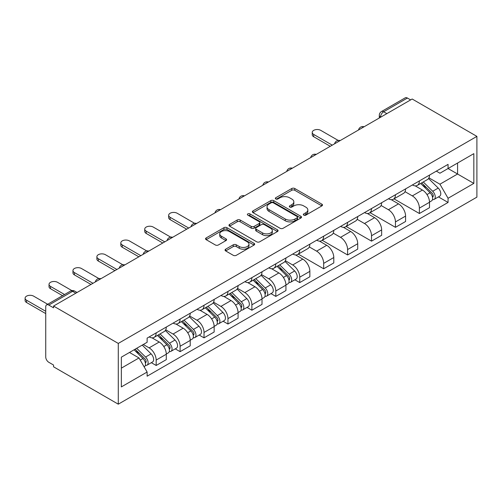 <?xml version="1.0" encoding="UTF-8"?>
<svg xmlns="http://www.w3.org/2000/svg" width="502" height="502" viewBox="0 0 502 502"><rect width="100%" height="100%" fill="white"/><g stroke="black" fill="none" stroke-linecap="round" stroke-linejoin="round"><path stroke-width="0.75" d="M303.773 215.132A1.493 0.86 0 0 0 305.881 215.132L321.876 205.902A2.127 1.23 0 0 0 322.497 205.029A2.127 1.23 0 0 0 321.876 204.163L294.774 188.514A2.127 1.23 0 0 0 291.762 188.514L275.767 197.75A1.493 0.86 0 0 0 275.328 198.359A1.493 0.86 0 0 0 275.767 198.968A1.493 0.86 0 0 0 277.876 198.968L279.947 197.769A6.815 3.934 0 0 1 289.579 197.769L291.838 199.074A6.815 3.934 0 0 1 293.833 201.854A6.815 3.934 0 0 1 291.838 204.64L289.767 205.833A1.493 0.86 0 0 0 289.334 206.441A1.493 0.86 0 0 0 289.767 207.05A1.493 0.86 0 0 0 291.875 207.05L293.946 205.858A6.815 3.934 0 0 1 303.584 205.858L305.843 207.157A6.815 3.934 0 0 1 307.839 209.943A6.815 3.934 0 0 1 305.843 212.722L303.773 213.915A1.493 0.86 0 0 0 303.333 214.523A1.493 0.86 0 0 0 303.773 215.132L303.773 213.915M225.668 249.187A2.127 1.23 0 0 0 225.047 250.059A2.127 1.23 0 0 0 225.668 250.925L233.273 255.317A2.127 1.23 0 0 0 236.285 255.317L254.05 245.058A2.127 1.23 0 0 0 254.671 244.192A2.127 1.23 0 0 0 254.05 243.319L226.948 227.676A2.127 1.23 0 0 0 223.936 227.676L206.171 237.929A2.127 1.23 0 0 0 205.55 238.801A2.127 1.23 0 0 0 206.171 239.667L215.358 244.97A2.127 1.23 0 0 0 218.37 244.97L225.969 240.583A2.127 1.23 0 0 0 226.597 239.711A2.127 1.23 0 0 0 225.969 238.845L221.413 236.216A5.698 3.288 0 0 1 219.75 233.888A5.698 3.288 0 0 1 223.264 230.851A5.698 3.288 0 0 1 229.47 231.566L247.31 241.864A5.698 3.288 0 0 1 248.979 244.192A5.698 3.288 0 0 1 245.465 247.229A5.698 3.288 0 0 1 239.259 246.513L236.285 244.8A2.127 1.23 0 0 0 233.273 244.8L225.668 249.187L225.668 250.925M118.284 343.424L53.557 306.057L412.173 99.013L476.9 136.381L118.284 343.424L118.284 404.179L476.9 197.135L476.9 136.381M280.097 228.284A2.127 1.23 0 0 0 283.109 228.284L300.874 218.025A2.127 1.23 0 0 0 301.495 217.153A2.127 1.23 0 0 0 300.874 216.287L273.772 200.643A2.127 1.23 0 0 0 270.76 200.643L252.995 210.896A2.127 1.23 0 0 0 252.374 211.769A2.127 1.23 0 0 0 252.995 212.635L280.097 228.284M248.396 215.458A1.493 0.86 0 0 1 249.908 215.665L249.908 213.896L277.462 229.803A2.127 1.23 0 0 1 278.083 230.675A2.127 1.23 0 0 1 277.462 231.541L259.697 241.801A2.127 1.23 0 0 1 256.685 241.801L229.583 226.151L229.583 224.413A2.127 1.23 0 0 0 228.962 225.285A2.127 1.23 0 0 0 229.583 226.151M229.583 224.413L237.189 220.027A2.127 1.23 0 0 1 240.201 220.027L251.188 226.371A2.127 1.23 0 0 0 254.2 226.371L259.245 223.459A2.127 1.23 0 0 0 259.867 222.587A2.127 1.23 0 0 0 259.245 221.721L247.8 215.113A1.493 0.86 0 0 1 247.367 214.505A1.493 0.86 0 0 1 248.283 213.708A1.493 0.86 0 0 1 249.908 213.896M53.557 306.057L53.557 307.826L48.801 305.084A4.336 2.504 -120 0 0 46.636 304.865A4.336 2.504 -120 0 0 45.732 306.854L45.732 356.978A4.336 2.504 -120 0 0 48.801 362.287L53.557 365.036L53.557 366.805L118.284 404.179M386.86 113.621L383.641 111.764A4.336 2.504 60 0 0 381.47 111.551L405.246 97.821A4.336 2.504 60 0 1 407.417 98.041L383.641 111.764A4.336 2.504 120 0 0 380.572 117.079L380.572 117.255M410.636 99.898L407.417 98.041M419.377 180.927A9.977 5.76 60 0 1 417.313 185.407L427.44 179.559A9.977 5.76 -120 0 0 429.505 175.085M405.014 191.67L412.324 195.893A9.977 5.76 60 0 1 419.383 208.117L429.505 202.268A9.977 5.76 -120 0 0 422.446 190.051L415.204 185.865M429.505 202.268L429.505 207.671L419.383 213.513L394.001 198.867M417.313 185.407A9.977 5.76 60 0 1 412.399 184.956M419.383 208.117L419.383 213.513M395.45 194.738A9.977 5.76 60 0 1 393.386 199.219L403.508 193.377A9.977 5.76 -120 0 0 405.578 188.896M370.074 212.679L395.45 227.331L405.578 221.489L405.578 216.086A9.977 5.76 -120 0 0 398.519 203.862L391.271 199.677M393.386 199.219A9.977 5.76 60 0 1 388.473 198.773M381.087 205.487L388.397 209.71A9.977 5.76 60 0 1 395.45 221.928L395.45 227.331M371.524 208.556A9.977 5.76 60 0 1 369.459 213.036L379.581 207.188A9.977 5.76 -120 0 0 381.645 202.714M346.148 226.496L371.524 241.148L381.645 235.3L381.645 229.897A9.977 5.76 -120 0 0 374.592 217.68L367.345 213.494M369.459 213.036A9.977 5.76 60 0 1 364.546 212.584M357.154 219.299L364.471 223.522A9.977 5.76 60 0 1 371.524 235.745L371.524 241.148M347.597 222.373A9.977 5.76 60 0 1 345.527 226.848L355.654 221.005A9.977 5.76 -120 0 0 357.719 216.525M322.221 240.307L347.597 254.96L357.719 249.117L357.719 243.715A9.977 5.76 -120 0 0 350.666 231.491L343.418 227.312M345.527 226.848A9.977 5.76 60 0 1 340.62 226.402M333.228 233.116L340.538 237.339A9.977 5.76 60 0 1 347.597 249.557L347.597 254.96M323.671 236.185A9.977 5.76 60 0 1 321.6 240.665L331.728 234.823A9.977 5.76 -120 0 0 333.792 230.343M298.288 254.125L323.671 268.777L333.792 262.929L333.792 257.526A9.977 5.76 -120 0 0 326.733 245.309L319.492 241.123M321.6 240.665A9.977 5.76 60 0 1 316.687 240.213M309.301 246.928L316.611 251.151A9.977 5.76 60 0 1 323.671 263.374L323.671 268.777M299.738 250.002A9.977 5.76 60 0 1 297.673 254.483L307.795 248.634A9.977 5.76 -120 0 0 309.866 244.154M294.887 279.79L299.738 282.588L309.866 276.746L309.866 271.344A9.977 5.76 -120 0 0 302.806 259.12L295.559 254.941M297.673 254.483A9.977 5.76 60 0 1 292.76 254.031M285.374 260.745L292.685 264.968A9.977 5.76 60 0 1 299.738 277.186L299.738 282.588M275.811 263.814A9.977 5.76 60 0 1 273.747 268.294L283.868 262.452A9.977 5.76 -120 0 0 285.933 257.972M270.961 293.601L275.811 296.406L285.933 290.558L285.933 285.155A9.977 5.76 -120 0 0 278.88 272.937L271.632 268.752M273.747 268.294A9.977 5.76 60 0 1 268.834 267.842M261.448 274.563L268.758 278.779A9.977 5.76 60 0 1 275.811 291.003L275.811 296.406M251.885 277.631A9.977 5.76 60 0 1 249.82 282.111L259.942 276.263A9.977 5.76 -120 0 0 262.006 271.783M247.028 307.419L251.885 310.217L262.006 304.375L262.006 298.972A9.977 5.76 -120 0 0 254.953 286.749L247.706 282.57M249.82 282.111A9.977 5.76 60 0 1 244.907 281.66M237.515 288.374L244.825 292.597A9.977 5.76 60 0 1 251.885 304.814L251.885 310.217M227.958 291.442A9.977 5.76 60 0 1 225.887 295.923L236.015 290.081A9.977 5.76 -120 0 0 238.08 285.6M223.101 321.23L227.958 324.035L238.08 318.186L238.08 312.79A9.977 5.76 -120 0 0 231.027 300.566L223.779 296.381M225.887 295.923A9.977 5.76 60 0 1 220.974 295.471M213.588 302.191L220.899 306.408A9.977 5.76 60 0 1 227.958 318.632L227.958 324.035M204.025 305.26A9.977 5.76 60 0 1 201.961 309.74L212.082 303.892A9.977 5.76 -120 0 0 214.153 299.412M199.175 335.047L204.025 337.846L214.153 332.004L214.153 326.601A9.977 5.76 -120 0 0 207.094 314.384L199.852 310.198M201.961 309.74A9.977 5.76 60 0 1 197.048 309.288M189.662 316.003L196.972 320.226A9.977 5.76 60 0 1 204.025 332.449L204.025 337.846M180.099 319.071A9.977 5.76 60 0 1 178.034 323.552L188.156 317.71A9.977 5.76 -120 0 0 190.22 313.229M175.248 348.859L180.099 351.664L190.22 345.822L190.22 340.419A9.977 5.76 -120 0 0 183.167 328.195L175.92 324.01M178.034 323.552A9.977 5.76 60 0 1 173.121 323.106M165.735 329.82L173.046 334.043A9.977 5.76 60 0 1 180.099 346.261L180.099 351.664M156.172 332.889A9.977 5.76 60 0 1 154.108 337.369L164.229 331.521A9.977 5.76 -120 0 0 166.294 327.047M151.315 362.676L156.172 365.475L166.294 359.633L166.294 354.23A9.977 5.76 -120 0 0 159.241 342.013L151.993 337.827M154.108 337.369A9.977 5.76 60 0 1 149.194 336.917M143.29 344.491L149.119 347.855A9.977 5.76 60 0 1 156.172 360.078L156.172 365.475M436.332 171.138L439.934 173.221L473.832 153.65L457.573 163.037L457.573 174.018L439.934 184.203L428.94 177.859M121.352 368.135L138.991 357.951L147.124 372.032L121.352 386.91L121.352 357.154L147.124 342.276L147.124 338.116L448.066 164.367L448.066 168.528L473.832 183.406L448.066 198.284L439.934 184.203M473.832 153.65L473.832 183.406M147.124 372.032L147.124 376.193L448.066 202.444L448.066 198.284M138.991 357.951L129.485 352.46M438.453 196.897L448.066 202.444M304.369 215.345L305.843 214.492A6.815 3.934 0 0 0 307.839 211.712L307.839 209.943M293.833 201.854L293.833 203.63A6.815 3.934 0 0 1 291.838 206.41L290.363 207.263M321.845 205.914L294.774 190.283A2.127 1.23 0 0 0 291.762 190.283L276.364 199.175M300.842 218.044L273.772 202.413A2.127 1.23 0 0 0 270.76 202.413L253.027 212.653M297.109 217.761A1.493 0.86 0 0 0 297.548 217.153A1.493 0.86 0 0 0 297.109 216.55L273.32 202.814A1.493 0.86 0 0 0 271.212 202.814L269.028 204.076A6.815 3.934 0 0 0 267.033 206.855A6.815 3.934 0 0 0 269.028 209.635L285.293 219.023A6.815 3.934 0 0 0 294.925 219.023L297.109 217.761L297.109 219.537A1.493 0.86 0 0 0 297.548 218.928L297.548 217.153M267.033 206.855L267.033 208.625A6.815 3.934 0 0 0 269.028 211.405L269.028 209.635M297.109 219.537L294.925 220.798A6.815 3.934 0 0 1 285.293 220.798L269.028 211.405M229.615 226.17L237.189 221.796L237.189 220.027M259.867 222.587L259.867 224.363A2.127 1.23 0 0 1 259.245 225.229L254.2 228.14A2.127 1.23 0 0 1 251.188 228.14L240.201 221.796A2.127 1.23 0 0 0 237.189 221.796M249.908 215.665L277.43 231.56M262.596 232.953A5.698 3.288 0 0 0 268.802 233.668A5.698 3.288 0 0 0 272.316 230.631A5.698 3.288 0 0 0 270.647 228.303L264.366 224.676A2.127 1.23 0 0 0 261.354 224.676L256.309 227.588A2.127 1.23 0 0 0 255.687 228.454A2.127 1.23 0 0 0 256.309 229.326L262.596 232.953L262.596 234.723A5.698 3.288 0 0 0 268.802 235.438A5.698 3.288 0 0 0 272.316 232.401L272.316 230.631M255.687 228.454L255.687 230.23A2.127 1.23 0 0 0 256.309 231.096L256.309 229.326M262.596 234.723L256.309 231.096M248.979 244.192L248.979 245.961A5.698 3.288 0 0 1 245.465 248.998A5.698 3.288 0 0 1 239.259 248.283L236.285 246.57A2.127 1.23 0 0 0 233.273 246.57L225.699 250.944M219.75 233.888L219.75 235.658A5.698 3.288 0 0 0 221.413 237.986L221.413 236.216M225.944 240.596L221.413 237.986M254.018 245.076L226.948 229.445A2.127 1.23 0 0 0 223.936 229.445L206.203 239.686M420.67 183.468L430.095 192.768A5.422 3.131 60 0 1 431.525 200.9L429.505 202.068M422.546 185.326L426.543 187.629M338.179 140.422L320.753 130.363A4.989 2.88 0 0 0 315.319 129.736A4.989 2.88 0 0 0 312.238 132.396A4.989 2.88 0 0 0 313.7 134.436L332.255 145.147M421.711 182.866L432.034 193.05A2.604 1.506 60 0 1 432.724 196.953A2.604 1.506 60 0 1 432.486 197.048M423.274 181.962L432.705 191.262A5.422 3.131 60 0 1 434.136 199.394A5.422 3.131 60 0 1 432.498 199.57M428.551 178.53L438.227 188.074A5.422 3.131 60 0 1 439.652 196.207L434.136 199.394M330.266 146.302L313.7 136.739A4.989 2.88 180 0 1 312.238 134.699L312.238 132.396M277.098 266.355L286.529 275.654A5.422 3.131 60 0 1 287.96 283.787L285.933 284.954M278.98 268.212L282.977 270.522M194.613 223.308L177.187 213.25A4.989 2.88 0 0 0 171.747 212.628A4.989 2.88 0 0 0 168.666 215.289A4.989 2.88 0 0 0 170.128 217.322L188.689 228.04M278.146 265.753L288.468 275.937A2.604 1.506 60 0 1 289.152 279.84A2.604 1.506 60 0 1 288.92 279.934M279.708 264.855L289.133 274.155A5.422 3.131 60 0 1 290.564 282.281A5.422 3.131 60 0 1 288.926 282.457M284.985 261.423L294.655 270.961A5.422 3.131 60 0 1 296.086 279.093L290.564 282.281M186.694 229.188L170.128 219.625A4.989 2.88 180 0 1 168.666 217.592L168.666 215.289M253.171 280.172L262.596 289.472A5.422 3.131 60 0 1 264.027 297.604L262.006 298.772M255.054 282.03L259.045 284.333M170.68 237.126L153.254 227.067A4.989 2.88 0 0 0 147.82 226.44A4.989 2.88 0 0 0 144.739 229.1A4.989 2.88 0 0 0 146.201 231.14L164.763 241.851M254.219 279.57L264.541 289.754A2.604 1.506 60 0 1 265.225 293.657A2.604 1.506 60 0 1 264.987 293.752M255.782 278.666L265.207 287.966A5.422 3.131 60 0 1 266.637 296.098A5.422 3.131 60 0 1 265 296.274M261.053 275.234L270.729 284.778A5.422 3.131 60 0 1 272.159 292.911L266.637 296.098M162.767 243.006L146.201 233.443A4.989 2.88 180 0 1 144.739 231.403L144.739 229.1M229.245 293.99L238.67 303.29A5.422 3.131 60 0 1 240.1 311.416L238.08 312.583M231.121 295.841L235.118 298.15M146.753 250.937L129.328 240.878A4.989 2.88 0 0 0 123.894 240.257A4.989 2.88 0 0 0 120.813 242.918A4.989 2.88 0 0 0 122.275 244.951L140.83 255.669M230.286 293.381L240.609 303.566A2.604 1.506 60 0 1 241.299 307.469A2.604 1.506 60 0 1 241.06 307.563M231.849 292.484L241.28 301.784A5.422 3.131 60 0 1 242.711 309.91A5.422 3.131 60 0 1 241.073 310.085M237.126 289.052L246.802 298.596A5.422 3.131 60 0 1 248.233 306.722L242.711 309.91M138.841 256.817L122.275 247.254A4.989 2.88 180 0 1 120.813 245.221L120.813 242.918M205.318 307.801L214.743 317.101A5.422 3.131 60 0 1 216.174 325.233L214.147 326.4M207.194 309.659L211.191 311.962M122.827 264.755L105.401 254.696A4.989 2.88 0 0 0 99.967 254.068A4.989 2.88 0 0 0 96.886 256.729A4.989 2.88 0 0 0 98.348 258.768L116.903 269.48M206.36 307.199L216.682 317.383A2.604 1.506 60 0 1 217.372 321.286A2.604 1.506 60 0 1 217.134 321.38M207.922 306.295L217.347 315.595A5.422 3.131 60 0 1 218.778 323.727A5.422 3.131 60 0 1 217.14 323.903M213.199 302.863L222.869 312.407A5.422 3.131 60 0 1 224.3 320.54L218.778 323.727M114.908 270.634L98.348 261.071A4.989 2.88 180 0 1 96.886 259.032L96.886 256.729M181.385 321.619L190.816 330.918A5.422 3.131 60 0 1 192.247 339.045L190.22 340.218M183.268 323.47L187.265 325.779M98.9 278.566L81.475 268.507A4.989 2.88 0 0 0 76.034 267.886A4.989 2.88 0 0 0 72.953 270.547A4.989 2.88 0 0 0 74.415 272.58L92.977 283.297M182.433 321.01L192.755 331.194A2.604 1.506 60 0 1 193.439 335.098A2.604 1.506 60 0 1 193.207 335.192M183.996 320.113L193.421 329.412A5.422 3.131 60 0 1 194.851 337.539A5.422 3.131 60 0 1 193.214 337.714M189.273 316.68L198.943 326.225A5.422 3.131 60 0 1 200.373 334.351L194.851 337.539M90.981 284.446L74.415 274.883A4.989 2.88 180 0 1 72.953 272.85L72.953 270.547M157.459 335.43L166.884 344.73A5.422 3.131 60 0 1 168.314 352.862L166.294 354.029M159.341 337.288L163.338 339.59M71.899 290.614L57.548 282.325A4.989 2.88 0 0 0 52.108 281.697A4.989 2.88 0 0 0 49.027 284.358A4.989 2.88 0 0 0 50.489 286.397L64.557 294.517M158.506 334.828L168.829 345.012A2.604 1.506 60 0 1 169.513 348.915A2.604 1.506 60 0 1 169.274 349.009M160.069 333.924L169.494 343.224A5.422 3.131 60 0 1 170.925 351.356A5.422 3.131 60 0 1 169.287 351.532M165.34 330.492L175.016 340.036A5.422 3.131 60 0 1 176.447 348.168L170.925 351.356M62.562 295.672L50.489 288.7A4.989 2.88 180 0 1 49.027 286.661L49.027 284.358M134.09 349.8L142.957 358.547A5.422 3.131 60 0 1 144.388 366.673L144.118 366.83M135.408 351.099L139.405 353.408M47.684 304.262L33.615 296.136A4.989 2.88 0 0 0 28.181 295.515A4.989 2.88 0 0 0 25.1 298.175A4.989 2.88 0 0 0 26.562 300.215L45.732 311.284M135.138 349.197L144.902 358.823A2.604 1.506 60 0 1 145.586 362.726A2.604 1.506 60 0 1 145.348 362.82M136.701 348.294L145.567 357.041A5.422 3.131 60 0 1 146.998 365.174A5.422 3.131 60 0 1 145.36 365.343M142.223 345.106L151.089 353.854A5.422 3.131 60 0 1 152.52 361.986L146.998 365.174M45.732 313.587L26.562 302.511A4.989 2.88 180 0 1 25.1 300.478L25.1 298.175M380.729 117.167L380.572 117.079A4.336 2.504 0 0 1 379.305 115.309L379.305 117.989M180.099 346.261L190.22 340.419M204.025 332.449L214.153 326.601M227.958 318.632L238.08 312.79M251.885 304.814L262.006 298.972M275.811 291.003L285.933 285.155M299.738 277.186L309.866 271.344M323.671 263.374L333.792 257.526M347.597 249.557L357.719 243.715M371.524 235.745L381.645 229.897M395.45 221.928L405.578 216.086M156.172 360.078L166.294 354.23M149.119 347.855L159.241 342.013M173.046 334.043L183.167 328.195M196.972 320.226L207.094 314.384M220.899 306.408L231.027 300.566M244.825 292.597L254.953 286.749M268.758 278.779L278.88 272.937M292.685 264.968L302.806 259.12M316.611 251.151L326.733 245.309M340.538 237.339L350.666 231.491M364.471 223.522L374.592 217.68M388.397 209.71L398.519 203.862M412.324 195.893L422.446 190.051M363.737 126.975A4.336 2.504 120 0 0 361.823 128.079M339.81 140.786A4.336 2.504 120 0 0 337.896 141.897M315.883 154.603A4.336 2.504 120 0 0 313.97 155.708M291.957 168.421A4.336 2.504 120 0 0 290.037 169.525M268.024 182.232A4.336 2.504 120 0 0 266.11 183.337M244.097 196.05A4.336 2.504 120 0 0 242.184 197.154M220.171 209.861A4.336 2.504 120 0 0 218.257 210.965M196.244 223.679A4.336 2.504 120 0 0 194.324 224.783M172.318 237.49A4.336 2.504 120 0 0 170.398 238.601M148.385 251.307A4.336 2.504 120 0 0 146.471 252.412M124.458 265.119A4.336 2.504 120 0 0 122.544 266.229M100.532 278.936A4.336 2.504 120 0 0 98.618 280.041M75.796 293.218L72.577 291.355L48.801 305.084M77.07 292.484L74.748 291.141A4.336 2.504 120 0 0 72.577 291.355A4.336 2.504 60 0 0 70.405 291.141L46.636 304.865M305.843 214.492L305.843 212.722M289.767 207.05L289.767 205.833M291.838 206.41L291.838 204.64M275.767 198.968L275.767 197.75M291.762 190.283L291.762 188.514M294.774 190.283L294.774 188.514M321.876 205.902L321.876 204.163M252.995 212.635L252.995 210.896M270.76 202.413L270.76 200.643M273.772 202.413L273.772 200.643M300.874 218.025L300.874 216.287M285.293 220.798L285.293 219.023M294.925 220.798L294.925 219.023M240.201 221.796L240.201 220.027M251.188 228.14L251.188 226.371M254.2 228.14L254.2 226.371M259.245 225.229L259.245 223.459M277.462 231.541L277.462 229.803M233.273 246.57L233.273 244.8M236.285 246.57L236.285 244.8M239.259 248.283L239.259 246.513M225.969 240.583L225.969 238.845M206.171 239.667L206.171 237.929M223.936 229.445L223.936 227.676M226.948 229.445L226.948 227.676M254.05 245.058L254.05 243.319M430.095 192.768L426.982 194.569M433.264 195.761L432.285 196.326M438.227 188.074L432.705 191.262M313.7 136.739L313.7 134.436M286.529 275.654L283.41 277.455M289.692 278.648L288.719 279.212M294.655 270.961L289.133 274.155M170.128 219.625L170.128 217.322M262.596 289.472L259.484 291.273M265.765 292.465L264.786 293.03M270.729 284.778L265.207 287.966M146.201 233.443L146.201 231.14M238.67 303.29L235.557 305.084M241.838 306.276L240.86 306.841M246.802 298.596L241.28 301.784M122.275 247.254L122.275 244.951M214.743 317.101L211.624 318.902M217.912 320.094L216.933 320.659M222.869 312.407L217.347 315.595M98.348 261.071L98.348 258.768M190.816 330.918L187.698 332.713M193.979 333.905L193.006 334.47M198.943 326.225L193.421 329.412M74.415 274.883L74.415 272.58M166.884 344.73L163.771 346.531M170.052 347.723L169.074 348.288M175.016 340.036L169.494 343.224M50.489 288.7L50.489 286.397M142.957 358.547L140.24 360.116M146.126 361.534L145.147 362.099M151.089 353.854L145.567 357.041M26.562 302.511L26.562 300.215M364.107 126.761A4.336 4.336 0 0 0 358.541 129.974M340.18 140.579A4.336 4.336 0 0 0 334.614 143.792M316.254 154.39A4.336 4.336 0 0 0 310.688 157.603M292.321 168.208A4.336 4.336 0 0 0 286.755 171.42M268.394 182.019A4.336 4.336 0 0 0 262.828 185.232M244.468 195.836A4.336 4.336 0 0 0 238.902 199.049M220.541 209.648A4.336 4.336 0 0 0 214.975 212.861M196.608 223.465A4.336 4.336 0 0 0 191.042 226.678M172.682 237.277A4.336 4.336 0 0 0 167.116 240.496M148.755 251.094A4.336 4.336 0 0 0 143.189 254.307M124.829 264.912A4.336 4.336 0 0 0 119.263 268.124M100.896 278.723A4.336 4.336 0 0 0 95.33 281.936M74.748 291.141A4.336 4.336 0 0 0 70.405 291.141M381.47 111.551A4.336 4.336 0 0 0 379.305 115.309"/></g></svg>
